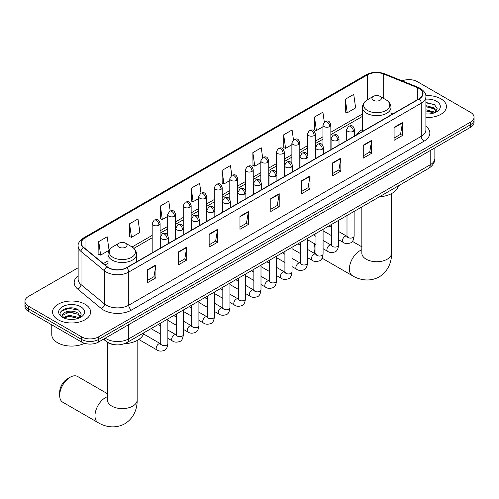 <?xml version="1.0" encoding="UTF-8"?>
<svg xmlns="http://www.w3.org/2000/svg" width="499" height="499" viewBox="0 0 499 499"><rect width="100%" height="100%" fill="white"/><g stroke="black" fill="none" stroke-linecap="round" stroke-linejoin="round"><path stroke-width="0.75" d="M362.442 129.528A21.002 12.126 0 0 0 356.673 134.78M114.196 344.622A11.889 6.861 180 0 1 106.68 341.815L103.493 339.189M78.143 267.77L28.431 296.468A11.889 6.861 0 0 0 24.95 301.321L24.95 306.498A11.889 6.861 0 0 0 28.431 311.351L81.668 342.083A11.889 6.861 0 0 0 98.478 342.083L470.569 127.264A11.889 6.861 0 0 0 474.05 122.411L474.05 119.822A11.889 6.861 0 0 1 470.569 124.675A11.889 6.861 0 0 0 474.05 119.822L474.05 117.234A11.889 6.861 0 0 0 470.569 112.381L417.332 81.643A11.889 6.861 0 0 0 402.132 80.869M24.95 301.321A11.889 6.861 0 0 0 28.431 306.174L81.668 336.906A11.889 6.861 0 0 0 98.478 336.906L98.478 339.495L470.569 124.675L98.478 339.495A11.889 6.861 0 0 1 81.668 339.495A11.889 6.861 0 0 0 98.478 339.495L98.478 342.083M28.431 306.174L28.431 308.762L81.668 339.495L28.431 308.762A11.889 6.861 0 0 1 24.95 303.91A11.889 6.861 0 0 0 28.431 308.762L28.431 311.351M440.866 98.79A19.018 10.978 0 0 0 425.822 95.615A19.018 10.978 0 0 1 440.866 98.79A19.018 10.978 0 0 1 446.437 106.555A19.018 10.978 0 0 0 440.866 98.79M85.03 304.234A19.018 10.978 0 0 0 64.302 301.851A19.018 10.978 0 0 0 52.563 312A19.018 10.978 0 0 0 58.134 319.759A19.018 10.978 0 0 0 78.861 322.142A19.018 10.978 0 0 0 90.6 312A19.018 10.978 0 0 0 85.03 304.234A19.018 10.978 0 0 0 64.302 301.851A19.018 10.978 0 0 0 52.563 312A19.018 10.978 0 0 0 58.134 319.759A19.018 10.978 0 0 0 78.861 322.142A19.018 10.978 0 0 0 90.6 312A19.018 10.978 0 0 0 85.03 304.234M419.017 88.435A12.681 7.323 180 0 1 422.728 93.612A12.681 7.323 180 0 1 419.017 98.79L126.497 267.676A12.681 7.323 180 0 1 107.148 266.697L83.607 247.286A12.681 7.323 180 0 1 81.312 243.088A12.681 7.323 180 0 1 85.023 237.911L367.464 74.844A12.681 7.323 180 0 1 383.7 74.027L417.32 87.618A12.681 7.323 180 0 1 419.017 88.435M419.235 88.311A12.999 7.504 0 0 0 417.501 87.468L383.887 73.877A12.999 7.504 0 0 0 367.239 74.719L84.799 237.78A12.999 7.504 0 0 0 83.345 247.392L106.886 266.803A12.999 7.504 0 0 0 126.721 267.801L419.235 98.921A12.999 7.504 0 0 0 419.235 88.311M147.511 269.747L147.511 282.683L155.919 277.831L155.919 264.894L147.511 269.747M147.511 280.388L153.985 276.652L155.881 265.318A3.169 1.828 -120 0 0 155.919 264.894M153.929 276.683L155.919 277.831M178.33 251.951L178.33 264.894L186.738 260.041L186.738 247.099L178.33 251.951M178.33 262.593L184.805 258.856L186.701 247.529A3.169 1.828 -120 0 0 186.738 247.099M184.749 258.887L186.738 260.041M209.156 234.156L209.156 247.099L217.558 242.246L217.558 229.303L209.156 234.156M209.156 244.803L215.624 241.061L217.527 229.733A3.169 1.828 -120 0 0 217.558 229.303M215.568 241.098L217.558 242.246M239.975 216.36L239.975 229.303L248.377 224.45L248.377 211.507L239.975 216.36M239.975 227.008L246.45 223.271L248.346 211.938A3.169 1.828 -120 0 0 248.377 211.507M246.394 223.303L248.377 224.45M394.079 127.388L394.079 140.331L402.481 135.478L402.481 122.536L394.079 127.388M394.079 138.036L400.554 134.3L402.45 122.966A3.169 1.828 -120 0 0 402.481 122.536M400.491 134.331L402.481 135.478M363.253 145.184L363.253 158.127L371.661 153.274L371.661 140.331L363.253 145.184M363.253 155.831L369.728 152.095L371.63 140.762A3.169 1.828 -120 0 0 371.661 140.331M369.672 152.126L371.661 153.274M332.434 162.98L332.434 175.922L340.842 171.07L340.842 158.127L332.434 162.98M332.434 173.627L338.908 169.885L340.805 158.557A3.169 1.828 -120 0 0 340.842 158.127M338.852 169.922L340.842 171.07M301.614 180.775L301.614 193.712L310.022 188.859L310.022 175.922L301.614 180.775M301.614 191.416L308.089 187.68L309.985 176.353A3.169 1.828 -120 0 0 310.022 175.922M308.033 187.711L310.022 188.859M270.795 198.565L270.795 211.507L279.203 206.655L279.203 193.712L270.795 198.565M270.795 209.212L277.269 205.476L279.166 194.142A3.169 1.828 -120 0 0 279.203 193.712M277.213 205.507L279.203 206.655M425.897 117.502A19.018 10.978 0 0 0 446.437 106.555A19.018 10.978 0 0 1 425.897 117.502M98.478 336.906L470.569 122.087A11.889 6.861 0 0 0 474.05 117.234M170.178 210.909L168.805 201.153L160.397 206.006L160.535 218.874M129.578 223.802L131.474 237.324L139.882 232.472L137.986 218.949L129.578 223.802L129.715 236.663M98.758 241.597L100.655 255.12L109.063 250.267L107.166 236.744L98.758 241.597L98.896 254.459M262.63 157.491L261.27 147.773L252.862 152.625L252.999 165.487M293.456 139.726L292.09 129.977L283.682 134.83L283.819 147.698M324.281 121.981L322.909 112.188L314.501 117.04L314.638 129.902M345.327 99.245L347.223 112.768L355.625 107.915L353.729 94.392L345.327 99.245L345.458 112.107M200.991 193.088L199.625 183.364L191.223 188.217L191.354 201.078M231.81 175.28L230.444 165.568L222.043 170.421L222.18 183.283M222.043 170.421L223.939 183.944L229.79 180.563M223.939 183.944L222.043 183.233M252.862 152.625L254.758 166.148L260.834 162.643M254.758 166.148L252.862 165.437M283.682 134.83L285.578 148.353L291.878 144.716M285.578 148.353L283.682 147.642M314.501 117.04L316.403 130.557L322.928 126.796M316.403 130.557L314.501 129.852M347.223 112.768L345.327 112.057M191.223 188.217L193.119 201.733L198.745 198.49M193.119 201.733L191.223 201.028M160.397 206.006L162.3 219.529L167.701 216.41M162.3 219.529L160.397 218.824M131.474 237.324L129.578 236.613M100.655 255.12L98.758 254.409M425.897 113.878L428.261 113.997M425.897 109.768L433.75 111.838L434.797 112.674M425.897 110.797L433.937 112.992M425.897 105.657L433.75 107.728L436.326 111.283M425.897 106.686L433.75 108.757L436.12 111.551M425.897 113.959A12.918 7.46 0 0 0 436.556 111.832A12.918 7.46 0 0 0 436.556 101.285A12.918 7.46 0 0 0 425.897 99.151M435.103 112.549L437.13 108.576L434.567 104.721L425.897 102.414M425.897 102.813L434.392 104.603M425.897 106.917L431.535 107.622M425.897 111.028L431.535 111.732M314.757 243.886A14.858 8.577 120 0 0 314.083 248.539L314.083 245.302A10.897 6.294 -60 0 1 314.214 243.574M323.514 231.025A14.858 8.577 120 0 0 323.084 231.336M314.083 248.539A14.858 8.577 120 0 0 315.773 254.166M323.084 231.212L323.464 230.993L323.084 231.212M362.442 131.455L362.442 107.41A14.265 8.233 0 0 0 366.622 113.236A14.265 8.233 0 0 0 382.165 115.02A14.265 8.233 0 0 0 390.973 107.41C390.867 104.235 389.201 101.69 385.97 99.775L380.07 96.363A4.753 2.745 0 0 0 373.346 96.363A4.753 2.745 0 0 0 373.346 100.249A4.753 2.745 0 0 0 380.07 100.249A4.753 2.745 0 0 0 380.07 96.363L385.97 99.775A13.105 7.566 0 0 1 385.97 110.472A13.105 7.566 0 0 1 367.439 110.472A13.105 7.566 0 0 1 367.439 99.775L367.464 74.844M379.327 196.856A21.794 12.581 0 0 0 398.339 185.877M59.674 395.42L59.674 392.189A10.897 6.294 -60 0 1 67.377 378.841L70.178 377.225A14.858 8.577 120 0 0 59.674 395.42A14.858 8.577 120 0 0 62.749 402.225L98.053 422.603A14.858 8.577 -60 0 1 95.777 410.702A14.858 8.577 -60 0 1 105.482 397.603A14.858 8.577 -60 0 1 107.435 396.686M118.93 247.13A4.753 2.745 0 0 0 125.654 247.13A4.753 2.745 0 0 0 125.654 243.244L131.561 246.656A13.105 7.566 0 0 1 131.561 257.353A13.105 7.566 0 0 1 113.03 257.353A13.105 7.566 0 0 1 113.03 246.656C109.799 248.571 108.133 251.116 108.027 254.29A14.265 8.233 0 0 0 112.206 260.116A14.265 8.233 0 0 0 127.756 261.9A14.265 8.233 0 0 0 136.558 254.29C136.452 251.116 134.786 248.571 131.561 246.656L125.654 243.244A4.753 2.745 0 0 0 118.93 243.244A4.753 2.745 0 0 0 118.93 247.13M124.239 343.78A21.794 12.581 0 0 0 143.93 332.758M107.435 393.705L77.607 376.489A14.858 8.577 120 0 0 70.178 377.225L67.377 378.841M51.771 324.824L51.771 334.642A19.81 11.44 0 0 0 57.572 342.732A19.81 11.44 0 0 0 84.524 343.306M69.436 319.354L72.417 319.441M63.498 317.458L69.261 315.256L77.913 317.277L78.961 318.119M64.028 318.006L69.261 316.285L78.1 318.437M63.585 317.857L62.662 315.686A8.957 5.171 0 0 0 64.103 318.081M80.482 316.722L77.913 313.172C72.536 309.162 61.477 311.638 62.662 315.686L62.625 315.293M62.681 315.811L62.93 315.143L69.261 312.174L77.913 314.195L80.283 316.99M79.266 317.994L81.287 314.021L78.73 310.16C69.667 303.648 53.561 312.231 62.862 317.495L63.323 317.776M80.713 306.723A12.918 7.46 0 0 0 62.444 306.723A12.918 7.46 0 0 0 62.444 317.27A12.918 7.46 0 0 0 80.713 317.27A12.918 7.46 0 0 0 80.713 306.723M60.972 311.457L68.556 308.345L78.555 310.041M65.712 312.967L68.556 312.455L75.692 313.066M65.712 317.077L68.556 316.559L75.692 317.177M105.258 338.172A15.849 9.15 0 0 0 106.324 338.852A15.849 9.15 0 0 0 128.742 338.852L430.219 164.789A15.849 9.15 0 0 0 434.866 158.32C434.978 162.256 432.882 165.618 428.579 168.419L127.095 342.476A7.928 4.578 60 0 0 128.742 338.852L128.742 324.612M430.219 150.555L430.219 164.789A7.928 4.578 60 0 1 428.579 168.419M104.615 338.54A7.928 5.302 129.5 0 0 106 341.116L103.592 339.133M470.569 127.264L470.569 122.087M81.668 342.083L81.668 336.906M425.897 126.222A19.81 11.44 180 0 1 424.056 141.173L131.543 310.054A3.961 2.289 60 0 1 128.742 305.201L421.256 136.321A15.849 9.15 0 0 0 425.897 129.852L425.897 96.719A15.849 9.15 180 0 1 421.256 103.193A3.961 2.289 -120 0 0 419.235 98.921M131.543 310.054A19.81 11.44 180 0 1 103.524 310.054A19.81 11.44 180 0 1 101.303 308.532L77.763 289.121A19.81 11.44 180 0 1 78.143 275.697M106.324 305.201A15.849 9.15 0 0 0 128.742 305.201L128.742 272.074A15.849 9.15 180 0 1 104.547 270.851L81.006 251.44A15.849 9.15 180 0 1 78.143 246.194L78.143 279.321A15.849 9.15 0 0 0 81.006 284.573L104.547 303.978A15.849 9.15 0 0 0 106.324 305.201M425.897 96.719C426.427 94.242 424.605 91.485 420.432 88.435L418.349 87.425A3.961 1.859 112 0 0 417.501 87.468M418.349 87.425L384.735 73.833C378.167 71.513 371.936 71.85 366.041 74.844A3.961 2.289 60 0 1 367.239 74.719M84.799 237.78A3.961 2.289 -120 0 0 83.607 237.911C79.491 240.867 77.669 243.624 78.143 246.194M83.345 247.392A3.961 2.651 129.5 0 0 81.006 251.44L81.006 284.573A3.961 2.651 -50.5 0 1 77.763 289.121M384.735 73.833A3.961 1.859 112 0 0 383.887 73.877M106.886 266.803A3.961 2.651 129.5 0 0 104.547 270.851L104.547 303.978A3.961 2.651 -50.5 0 1 101.303 308.532M126.721 267.801A3.961 2.289 60 0 1 128.742 272.074L421.256 103.193L421.256 136.321A3.961 2.289 60 0 0 424.056 141.173M85.023 237.911L85.023 248.458M417.32 87.618L417.32 99.769M383.7 74.027L383.7 98.465M392.782 113.934L390.973 113.198M362.442 113.984L330.849 132.223M322.928 136.795L315.331 141.186M307.403 145.758L299.805 150.143M291.878 154.721L284.28 159.106M276.359 163.684L268.761 168.069M260.834 172.642L253.236 177.033M245.315 181.605L237.717 185.99M229.79 190.568L222.192 194.953M214.271 199.531L206.673 203.916M198.745 208.488L191.148 212.88M183.227 217.452L175.629 221.837M167.701 226.415L160.104 230.8M152.176 235.378L132.085 246.974M108.027 260.865L103.349 263.566M270.795 198.976L279.166 194.142M301.614 181.181L309.985 176.353M332.434 163.391L340.805 158.557M363.253 145.596L371.63 140.762M394.079 127.8L402.45 122.966M239.975 216.772L248.346 211.938M209.156 234.567L217.527 229.733M178.33 252.363L186.701 247.529M147.511 270.152L155.881 265.318M391.565 193.568L391.565 253.149A14.858 8.577 180 0 1 387.212 259.218A14.858 8.577 180 0 1 366.197 259.218A14.858 8.577 180 0 1 361.844 253.149L361.881 253.729M391.565 253.149C391.765 260.609 388.989 270.913 379.209 276.901C369.135 282.378 358.825 279.627 352.462 275.722A14.858 8.577 -60 0 1 350.186 263.815A14.858 8.577 -60 0 1 359.891 250.723A14.858 8.577 -60 0 1 361.844 249.806M137.156 340.455L137.156 400.03A14.858 8.577 180 0 1 132.803 406.099A14.858 8.577 180 0 1 111.788 406.099A14.858 8.577 180 0 1 107.435 400.03L107.472 400.61M353.367 131.287A3.961 2.289 0 0 0 354.527 129.671C352.918 124.588 351.352 125.598 348.583 126.241A3.961 2.289 60 0 1 350.566 126.434A3.961 2.289 -120 0 1 353.367 131.287A3.961 2.289 0 0 1 347.759 131.287A3.961 2.289 0 0 1 346.599 129.671L348.583 126.241M338.609 239.738L343.175 242.371A3.568 2.058 -60 0 1 342.632 239.514A3.568 2.058 -60 0 1 344.959 236.376A3.568 2.058 -60 0 1 345.121 236.289A3.568 2.058 -60 0 1 346.743 236.195L338.609 231.499M347.204 236.557L346.886 236.819L346.998 236.052A3.568 2.058 -0 0 0 348.04 237.505A3.568 2.058 -0 0 0 352.924 237.593A3.568 2.058 -0 0 0 354.128 236.052C353.641 240.194 352.356 242.502 350.286 242.988C347.304 243.892 344.934 243.693 343.175 242.371M337.842 140.25A3.961 2.289 0 0 0 339.002 138.635C337.399 133.551 335.833 134.562 333.058 135.204A3.961 2.289 60 0 1 335.041 135.397A3.961 2.289 -120 0 1 337.842 140.25A3.961 2.289 0 0 1 332.24 140.25A3.961 2.289 0 0 1 331.08 138.635L333.058 135.204M323.084 248.695L327.656 251.334A3.568 2.058 -60 0 1 327.107 248.477A3.568 2.058 -60 0 1 329.44 245.333A3.568 2.058 -60 0 1 329.596 245.252A3.568 2.058 -60 0 1 331.224 245.159L323.084 240.462M331.679 245.52L331.361 245.782L331.473 245.009A3.568 2.058 -0 0 0 332.521 246.469A3.568 2.058 -0 0 0 337.399 246.556A3.568 2.058 -0 0 0 338.609 245.009C338.116 249.151 336.837 251.465 334.76 251.951C331.779 252.856 329.409 252.65 327.656 251.334M322.323 149.213A3.961 2.289 0 0 0 323.483 147.598C321.874 142.514 320.308 143.525 317.539 144.161A3.961 2.289 60 0 1 319.516 144.361A3.961 2.289 -120 0 1 322.323 149.213A3.961 2.289 0 0 1 316.715 149.213A3.961 2.289 0 0 1 315.555 147.598L317.539 144.161M307.565 257.659L312.131 260.297A3.568 2.058 -60 0 1 311.588 257.44A3.568 2.058 -60 0 1 313.915 254.297A3.568 2.058 -60 0 1 314.071 254.209A3.568 2.058 -60 0 1 315.699 254.122L307.565 249.425M316.16 254.478L315.836 254.746L315.954 253.972A3.568 2.058 -0 0 0 316.996 255.432A3.568 2.058 -0 0 0 321.88 255.519A3.568 2.058 -0 0 0 323.084 253.972C322.597 258.114 321.312 260.428 319.235 260.915C316.26 261.819 313.89 261.613 312.131 260.297M306.798 158.177A3.961 2.289 0 0 0 307.958 156.555C306.349 151.471 304.789 152.488 302.014 153.124A3.961 2.289 60 0 1 303.997 153.324A3.961 2.289 -120 0 1 306.798 158.177A3.961 2.289 0 0 1 301.196 158.177A3.961 2.289 0 0 1 300.036 156.555L302.014 153.124M292.04 266.622L296.612 269.26A3.568 2.058 -60 0 1 296.063 266.404A3.568 2.058 -60 0 1 298.396 263.26A3.568 2.058 -60 0 1 298.552 263.173A3.568 2.058 -60 0 1 300.173 263.079L292.04 258.382M300.635 263.441L300.317 263.703L300.429 262.936A3.568 2.058 -0 0 0 301.477 264.389A3.568 2.058 -0 0 0 306.355 264.482A3.568 2.058 -0 0 0 307.565 262.936C307.072 267.077 305.793 269.391 303.716 269.872C300.735 270.782 298.365 270.577 296.612 269.26M291.279 167.134A3.961 2.289 0 0 0 292.439 165.518C290.83 160.435 289.264 161.445 286.495 162.088A3.961 2.289 60 0 1 288.472 162.281A3.961 2.289 -120 0 1 291.279 167.134A3.961 2.289 0 0 1 285.671 167.134A3.961 2.289 0 0 1 284.511 165.518L286.495 162.088M276.521 275.585L281.087 278.224A3.568 2.058 -60 0 1 280.538 275.361A3.568 2.058 -60 0 1 282.871 272.223A3.568 2.058 -60 0 1 283.027 272.136A3.568 2.058 -60 0 1 284.655 272.042L276.521 267.345M285.11 272.404L284.792 272.666L284.91 271.899A3.568 2.058 -0 0 0 285.952 273.352A3.568 2.058 -0 0 0 290.83 273.44A3.568 2.058 -0 0 0 292.04 271.899C291.553 276.041 290.268 278.348 288.191 278.835C285.21 279.739 282.846 279.54 281.087 278.224M275.754 176.097A3.961 2.289 0 0 0 276.914 174.482C275.305 169.398 273.745 170.409 270.969 171.051A3.961 2.289 60 0 1 272.953 171.244A3.961 2.289 -120 0 1 275.754 176.097A3.961 2.289 0 0 1 270.152 176.097A3.961 2.289 0 0 1 268.992 174.482L270.969 171.051M260.996 284.542L265.568 287.181A3.568 2.058 -60 0 1 265.019 284.324A3.568 2.058 -60 0 1 267.345 281.18A3.568 2.058 -60 0 1 267.508 281.099A3.568 2.058 -60 0 1 269.129 281.006L260.996 276.309M269.591 281.367L269.273 281.629L269.385 280.856A3.568 2.058 -0 0 0 270.433 282.315A3.568 2.058 -0 0 0 275.311 282.403A3.568 2.058 -0 0 0 276.521 280.856C276.028 284.998 274.749 287.312 272.672 287.798C269.691 288.703 267.321 288.497 265.568 287.181M260.228 185.06A3.961 2.289 0 0 0 261.389 183.445C259.786 178.361 258.22 179.372 255.451 180.008A3.961 2.289 60 0 1 257.428 180.208A3.961 2.289 -120 0 1 260.228 185.06A3.961 2.289 0 0 1 254.627 185.06A3.961 2.289 0 0 1 253.467 183.445L255.451 180.008M245.471 293.506L250.043 296.144A3.568 2.058 -60 0 1 249.494 293.287A3.568 2.058 -60 0 1 251.827 290.144A3.568 2.058 -60 0 1 251.983 290.056A3.568 2.058 -60 0 1 253.611 289.969L245.471 285.272M254.066 290.324L253.748 290.593L253.86 289.819A3.568 2.058 -0 0 0 254.908 291.279A3.568 2.058 -0 0 0 259.786 291.366A3.568 2.058 -0 0 0 260.996 289.819C260.509 293.961 259.224 296.275 257.147 296.762C254.166 297.666 251.802 297.46 250.043 296.144M244.71 194.024A3.961 2.289 0 0 0 245.87 192.402C244.261 187.318 242.701 188.335 239.925 188.971A3.961 2.289 60 0 1 241.909 189.171A3.961 2.289 -120 0 1 244.71 194.024A3.961 2.289 0 0 1 239.102 194.024A3.961 2.289 0 0 1 237.942 192.402L239.925 188.971M229.952 302.469L234.518 305.107A3.568 2.058 -60 0 1 233.975 302.251A3.568 2.058 -60 0 1 236.301 299.107A3.568 2.058 -60 0 1 236.464 299.02A3.568 2.058 -60 0 1 238.085 298.932L229.952 294.229M238.547 299.288L238.229 299.55L238.341 298.782A3.568 2.058 -0 0 0 239.383 300.236A3.568 2.058 -0 0 0 244.267 300.329A3.568 2.058 -0 0 0 245.471 298.782C244.984 302.924 243.699 305.238 241.628 305.719C238.647 306.629 236.277 306.423 234.518 305.107M229.184 202.981A3.961 2.289 0 0 0 230.345 201.365C228.742 196.282 227.176 197.298 224.4 197.935A3.961 2.289 60 0 1 226.384 198.128A3.961 2.289 -120 0 1 229.184 202.981A3.961 2.289 0 0 1 223.583 202.981A3.961 2.289 0 0 1 222.423 201.365L224.4 197.935M214.427 311.432L218.999 314.071A3.568 2.058 -60 0 1 218.45 311.208A3.568 2.058 -60 0 1 220.783 308.07A3.568 2.058 -60 0 1 220.938 307.983A3.568 2.058 -60 0 1 222.566 307.889L214.427 303.192M223.022 308.251L222.704 308.513L222.816 307.746A3.568 2.058 -0 0 0 223.864 309.199A3.568 2.058 -0 0 0 228.742 309.286A3.568 2.058 -0 0 0 229.952 307.746C229.459 311.887 228.18 314.195 226.103 314.682C223.122 315.593 220.758 315.387 218.999 314.071M213.666 211.944A3.961 2.289 0 0 0 214.826 210.328C213.216 205.245 211.651 206.255 208.881 206.898A3.961 2.289 60 0 1 210.865 207.091A3.961 2.289 -120 0 1 213.666 211.944A3.961 2.289 0 0 1 208.058 211.944A3.961 2.289 0 0 1 206.898 210.328L208.881 206.898M198.908 320.389L203.473 323.028A3.568 2.058 -60 0 1 202.931 320.171A3.568 2.058 -60 0 1 205.257 317.027A3.568 2.058 -60 0 1 205.42 316.946A3.568 2.058 -60 0 1 207.041 316.853L198.908 312.156M207.503 317.214L207.179 317.476L207.297 316.703A3.568 2.058 -0 0 0 208.339 318.162A3.568 2.058 -0 0 0 213.223 318.25A3.568 2.058 -0 0 0 214.427 316.703C213.94 320.845 212.655 323.159 210.578 323.645C207.603 324.55 205.232 324.344 203.473 323.028M198.14 220.907A3.961 2.289 0 0 0 199.301 219.292C197.691 214.208 196.132 215.219 193.356 215.855A3.961 2.289 60 0 1 195.34 216.055A3.961 2.289 -120 0 1 198.14 220.907A3.961 2.289 0 0 1 192.539 220.907A3.961 2.289 0 0 1 191.379 219.292L193.356 215.855M183.383 329.352L187.955 331.991A3.568 2.058 -60 0 1 187.406 329.134A3.568 2.058 -60 0 1 189.739 325.99A3.568 2.058 -60 0 1 189.894 325.903A3.568 2.058 -60 0 1 191.516 325.816L183.383 321.119M191.978 326.171L191.66 326.44L191.772 325.666A3.568 2.058 -0 0 0 192.82 327.126A3.568 2.058 -0 0 0 197.698 327.213A3.568 2.058 -0 0 0 198.908 325.666C198.415 329.808 197.136 332.122 195.059 332.608C192.078 333.513 189.707 333.307 187.955 331.991M182.622 229.871A3.961 2.289 0 0 0 183.782 228.249C182.172 223.172 180.607 224.182 177.837 224.818A3.961 2.289 60 0 1 179.815 225.018A3.961 2.289 -120 0 1 182.622 229.871A3.961 2.289 0 0 1 177.014 229.871A3.961 2.289 0 0 1 175.854 228.249L177.837 224.818M167.864 338.316L172.429 340.954A3.568 2.058 -60 0 1 171.887 338.097A3.568 2.058 -60 0 1 174.213 334.954A3.568 2.058 -60 0 1 174.369 334.866A3.568 2.058 -60 0 1 175.997 334.779L167.864 330.082M176.453 335.135L176.135 335.397L176.253 334.629A3.568 2.058 -0 0 0 177.295 336.083A3.568 2.058 -0 0 0 182.179 336.176A3.568 2.058 -0 0 0 183.383 334.629C182.896 338.771 181.611 341.085 179.534 341.566C176.559 342.476 174.188 342.27 172.429 340.954M167.096 238.828A3.961 2.289 0 0 0 168.257 237.212C166.647 232.129 165.088 233.145 162.312 233.782A3.961 2.289 60 0 1 164.296 233.975A3.961 2.289 -120 0 1 167.096 238.828A3.961 2.289 0 0 1 161.495 238.828A3.961 2.289 0 0 1 160.335 237.212L162.312 233.782M138.803 339.463L156.911 349.918A3.568 2.058 -60 0 1 156.362 347.055A3.568 2.058 -60 0 1 158.688 343.917A3.568 2.058 -60 0 1 158.85 343.83A3.568 2.058 -60 0 1 160.472 343.736L143.569 333.981M160.934 344.098L160.616 344.36L160.728 343.593A3.568 2.058 -0 0 0 161.776 345.046A3.568 2.058 -0 0 0 166.654 345.133A3.568 2.058 -0 0 0 167.864 343.593C167.371 347.734 166.092 350.042 164.015 350.529C161.034 351.439 158.663 351.234 156.911 349.918M329.689 126.584A3.961 2.289 0 0 0 330.849 124.962C329.24 119.879 327.681 120.895 324.905 121.531A3.961 2.289 60 0 1 326.889 121.731A3.961 2.289 -120 0 1 329.689 126.584A3.961 2.289 0 0 1 324.088 126.584A3.961 2.289 0 0 1 322.928 124.962L324.905 121.531M314.17 135.541A3.961 2.289 0 0 0 315.331 133.925C313.721 128.842 312.156 129.859 309.386 130.495A3.961 2.289 60 0 1 311.364 130.688A3.961 2.289 -120 0 1 314.17 135.541A3.961 2.289 0 0 1 308.563 135.541A3.961 2.289 0 0 1 307.403 133.925L309.386 130.495M298.645 144.504A3.961 2.289 0 0 0 299.805 142.889C298.196 137.805 296.637 138.816 293.861 139.458A3.961 2.289 60 0 1 295.845 139.651A3.961 2.289 -120 0 1 298.645 144.504A3.961 2.289 0 0 1 293.044 144.504A3.961 2.289 0 0 1 291.878 142.889L293.861 139.458M283.12 153.467A3.961 2.289 0 0 0 284.28 151.852C282.677 146.768 281.112 147.779 278.342 148.415A3.961 2.289 60 0 1 280.319 148.615A3.961 2.289 -120 0 1 283.12 153.467A3.961 2.289 0 0 1 277.519 153.467A3.961 2.289 0 0 1 276.359 151.852L278.342 148.415M267.601 162.431A3.961 2.289 0 0 0 268.761 160.809C267.152 155.732 265.593 156.742 262.817 157.378A3.961 2.289 60 0 1 264.801 157.578A3.961 2.289 -120 0 1 267.601 162.431A3.961 2.289 0 0 1 261.994 162.431A3.961 2.289 0 0 1 260.834 160.809L262.817 157.378M252.076 171.388A3.961 2.289 0 0 0 253.236 169.772C251.633 164.689 250.068 165.705 247.292 166.342A3.961 2.289 60 0 1 249.275 166.535A3.961 2.289 -120 0 1 252.076 171.388A3.961 2.289 0 0 1 246.475 171.388A3.961 2.289 0 0 1 245.315 169.772L247.292 166.342M236.557 180.351A3.961 2.289 0 0 0 237.717 178.736C236.108 173.652 234.542 174.662 231.773 175.305A3.961 2.289 60 0 1 233.757 175.498A3.961 2.289 -120 0 1 236.557 180.351A3.961 2.289 0 0 1 230.95 180.351A3.961 2.289 0 0 1 229.79 178.736L231.773 175.305M221.032 189.314A3.961 2.289 0 0 0 222.192 187.699C220.583 182.615 219.024 183.626 216.248 184.262A3.961 2.289 60 0 1 218.231 184.462A3.961 2.289 -120 0 1 221.032 189.314A3.961 2.289 0 0 1 215.431 189.314A3.961 2.289 0 0 1 214.271 187.699L216.248 184.262M205.513 198.278A3.961 2.289 0 0 0 206.673 196.656C205.064 191.579 203.498 192.589 200.729 193.225A3.961 2.289 60 0 1 202.706 193.425A3.961 2.289 -120 0 1 205.513 198.278A3.961 2.289 0 0 1 199.906 198.278A3.961 2.289 0 0 1 198.745 196.656L200.729 193.225M189.988 207.235A3.961 2.289 0 0 0 191.148 205.619C189.539 200.536 187.98 201.552 185.204 202.189A3.961 2.289 60 0 1 187.187 202.382A3.961 2.289 -120 0 1 189.988 207.235A3.961 2.289 0 0 1 184.387 207.235A3.961 2.289 0 0 1 183.227 205.619L185.204 202.189M174.463 216.198A3.961 2.289 0 0 0 175.629 214.582C174.02 209.499 172.454 210.509 169.685 211.152A3.961 2.289 60 0 1 171.662 211.345A3.961 2.289 -120 0 1 174.463 216.198A3.961 2.289 0 0 1 168.862 216.198A3.961 2.289 0 0 1 167.701 214.582L169.685 211.152M158.944 225.161A3.961 2.289 0 0 0 160.104 223.546C158.495 218.462 156.935 219.473 154.16 220.115A3.961 2.289 60 0 1 156.143 220.309A3.961 2.289 -120 0 1 158.944 225.161A3.961 2.289 0 0 1 153.336 225.161A3.961 2.289 0 0 1 152.176 223.546L154.16 220.115M127.095 342.476C120.721 345.682 114.346 345.682 107.965 342.476L106 341.116M434.866 158.32L434.866 147.879M366.041 74.844L83.607 237.911M362.442 116.392L330.849 134.63M322.928 139.209L315.331 143.593M307.403 148.172L299.805 152.557M291.878 157.135L284.28 161.52M276.359 166.092L268.761 170.483M260.834 175.055L253.236 179.44M245.315 184.019L237.717 188.404M229.79 192.982L222.192 197.367M214.271 201.939L206.673 206.33M198.745 210.902L191.148 215.287M183.227 219.866L175.629 224.251M167.701 228.829L160.104 233.214M152.176 237.786L133.863 248.365M108.027 263.279L105.071 264.988M352.462 275.722L322.086 258.183M390.973 114.982L390.973 107.41M362.442 107.41C362.548 104.235 364.214 101.69 367.439 99.775L373.346 96.363M361.844 246.824L352.381 241.36M361.844 206.948L361.844 253.149M137.156 400.03C137.356 407.496 134.58 417.794 124.8 423.782C114.726 429.259 104.416 426.514 98.053 422.603M136.558 261.863L136.558 254.29M108.027 267.345L108.027 254.29M118.93 243.244L113.03 246.656M107.435 342.376L107.435 400.03M347.466 236.482L346.743 236.195M354.128 211.401L354.128 236.052M354.527 136.021L354.527 129.671M331.473 235.615L323.084 230.775M346.998 215.518L346.998 236.052M346.599 140.599L346.599 129.671M331.473 227.382L328.966 225.935M331.947 245.446L331.224 245.159M338.609 220.365L338.609 245.009M339.002 144.984L339.002 138.635M315.954 244.579L307.565 239.738M331.473 224.481L331.473 245.009M331.08 149.557L331.08 138.635M315.954 236.345L313.441 234.892M316.422 254.409L315.699 254.122M323.084 229.328L323.084 253.972M323.483 153.948L323.483 147.598M300.429 253.542L292.04 248.695M315.954 233.445L315.954 253.972M315.555 158.52L315.555 147.598M300.429 245.308L297.922 243.855M300.897 263.366L300.173 263.079M307.565 238.285L307.565 262.936M307.958 162.905L307.958 156.555M284.91 262.505L276.521 257.659M300.429 242.408L300.429 262.936M300.036 167.483L300.036 156.555M284.91 254.265L282.397 252.818M285.378 272.329L284.655 272.042M292.04 247.248L292.04 271.899M292.439 171.868L292.439 165.518M269.385 271.462L260.996 266.622M284.91 251.365L284.91 271.899M284.511 176.446L284.511 165.518M269.385 263.229L266.871 261.782M269.853 281.293L269.129 281.006M276.521 256.212L276.521 280.856M276.914 180.831L276.914 174.482M253.86 280.426L245.471 275.585M269.385 260.328L269.385 280.856M268.992 185.403L268.992 174.482M253.86 272.192L251.353 270.739M254.334 290.256L253.611 289.969M260.996 265.175L260.996 289.819M261.389 189.795L261.389 183.445M238.341 289.389L229.952 284.542M253.86 269.292L253.86 289.819M253.467 194.367L253.467 183.445M238.341 281.155L235.827 279.702M238.809 299.213L238.085 298.932M245.471 274.138L245.471 298.782M245.87 198.752L245.87 192.402M222.816 298.352L214.427 293.506M238.341 278.255L238.341 298.782M237.942 203.33L237.942 192.402M222.816 290.112L220.309 288.665M223.29 308.176L222.566 307.889M229.952 283.095L229.952 307.746M230.345 207.715L230.345 201.365M207.297 307.309L198.908 302.469M222.816 287.212L222.816 307.746M222.423 212.293L222.423 201.365M207.297 299.076L204.783 297.629M207.765 317.139L207.041 316.853M214.427 292.058L214.427 316.703M214.826 216.678L214.826 210.328M191.772 316.272L183.383 311.432M207.297 296.175L207.297 316.703M206.898 221.25L206.898 210.328M191.772 308.039L189.264 306.586M192.246 326.103L191.516 325.816M198.908 301.022L198.908 325.666M199.301 225.642L199.301 219.292M176.253 325.236L167.864 320.389M191.772 305.139L191.772 325.666M191.379 230.214L191.379 219.292M176.253 317.002L173.739 315.549M176.721 335.06L175.997 334.779M183.383 309.985L183.383 334.629M183.782 234.599L183.782 228.249M160.728 334.199L151.085 328.629M176.253 314.102L176.253 334.629M175.854 239.177L175.854 228.249M160.728 325.959L158.22 324.512M161.196 344.023L160.472 343.736M167.864 318.942L167.864 343.593M168.257 243.562L168.257 237.212M160.728 323.059L160.728 343.593M160.335 248.14L160.335 237.212M330.849 149.694L330.849 124.962M322.928 145.571L322.928 124.962M315.331 158.651L315.331 133.925M307.403 154.534L307.403 133.925M299.805 167.614L299.805 142.889M291.878 163.497L291.878 142.889M284.28 176.577L284.28 151.852M276.359 172.454L276.359 151.852M268.761 185.541L268.761 160.809M260.834 181.418L260.834 160.809M253.236 194.498L253.236 169.772M245.315 190.381L245.315 169.772M237.717 203.461L237.717 178.736M229.79 199.344L229.79 178.736M222.192 212.424L222.192 187.699M214.271 208.301L214.271 187.699M206.673 221.388L206.673 196.656M198.745 217.265L198.745 196.656M191.148 230.345L191.148 205.619M183.227 226.228L183.227 205.619M175.629 239.308L175.629 214.582M167.701 235.191L167.701 214.582M160.104 248.271L160.104 223.546M152.176 252.843L152.176 223.546"/></g></svg>
